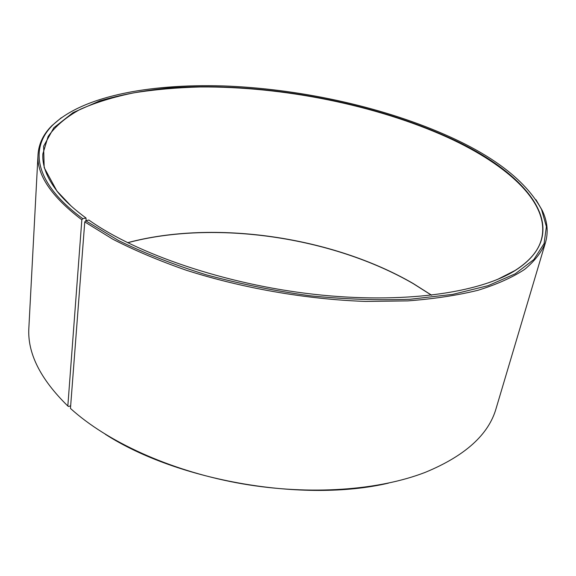 <?xml version="1.0" encoding="UTF-8"?>
<svg xmlns="http://www.w3.org/2000/svg" width="576" height="576" viewBox="0 0 576 576"><rect width="100%" height="100%" fill="white"/><g stroke="black" fill="none" stroke-linecap="round" stroke-linejoin="round"><path stroke-width="0.86" d="M431.654 295.222L413.107 283.457C332.446 236.772 214.495 219.37 127.57 242.698M84.766 221.918L112.91 239.263C134.726 250.459 159.206 260.791 186.336 270.252C242.316 288.202 306.842 299.419 365.71 301.428L407.736 300.895C433.93 298.901 457.366 295.358 478.051 290.261C496.901 284.393 512.417 277.445 524.614 269.41C534.866 260.914 541.85 251.849 545.58 242.208L496.123 408.398C488.693 434.606 465.048 455.933 425.203 472.378C378.619 490.37 310.334 495.504 242.496 483.847C174.672 472.068 112.068 444.326 74.225 411.754L70.459 408.442L84.766 221.918L85.716 220.774L88.87 220.046C136.606 253.937 225.259 284.335 313.898 294.286C402.595 304.236 479.671 293.04 515.498 270.302C576.634 231.041 527.479 172.584 448.236 137.232C366.991 100.49 257.551 81.31 168.149 88.027C143.136 90.554 120.298 94.86 99.626 100.937L73.094 112.601L53.842 127.757L43.618 146.232L44.172 167.594L56.945 191.095C63.986 200.009 73.67 208.973 85.982 217.987L86.126 220.68M497.261 279.547L515.045 270.497C529.322 261.367 538.056 251.194 541.246 239.983C551.39 204.07 508.104 165.031 447.984 137.563C376.466 105.134 282.917 86.364 200.34 86.962C177.012 87.588 154.886 89.532 133.963 92.808C113.947 96.869 96.113 102.341 80.446 109.224C66.305 116.928 55.526 126.014 48.11 136.483L42.862 153.893C42.098 165.528 46.915 178.034 57.305 191.434L71.028 205.92M85.716 220.774L118.598 240.588C144.54 253.274 173.75 264.679 206.222 274.802C239.998 283.91 274.637 290.909 310.14 295.798C345.326 299.318 378.677 300.463 410.191 299.246L452.779 294.365L488.124 285.66L515.275 273.787L533.88 259.502L544.09 243.554L546.394 226.649L541.541 209.398C526.514 181.85 495.979 157.666 449.928 136.843C386.222 107.986 305.302 89.798 229.752 86.177C154.742 82.944 84.118 94.997 52.841 124.978C29.167 148.104 34.25 183.218 82.793 218.678L85.982 217.987M545.58 242.208C548.503 231.754 547.366 221.119 542.167 210.312L535.997 199.742M105.221 434.21C178.013 481.111 304.157 502.898 388.462 483.134M431.532 295.236L413.23 283.637C332.561 236.945 214.697 219.514 127.678 242.748M70.668 405.785L68.587 406.512L67.831 406.015L81.835 219.809L82.793 218.678M61.301 117.749L51.941 125.633C43.423 134.071 38.779 143.705 38.03 154.541L28.872 327.694C27.223 352.865 40.212 378.972 67.831 406.015M38.03 154.541C36.547 174.622 51.149 196.38 81.835 219.809M57.305 191.434L56.945 191.095M541.541 209.398L542.167 210.312M52.841 124.978L51.941 125.633M515.045 270.497L515.498 270.302"/></g></svg>
